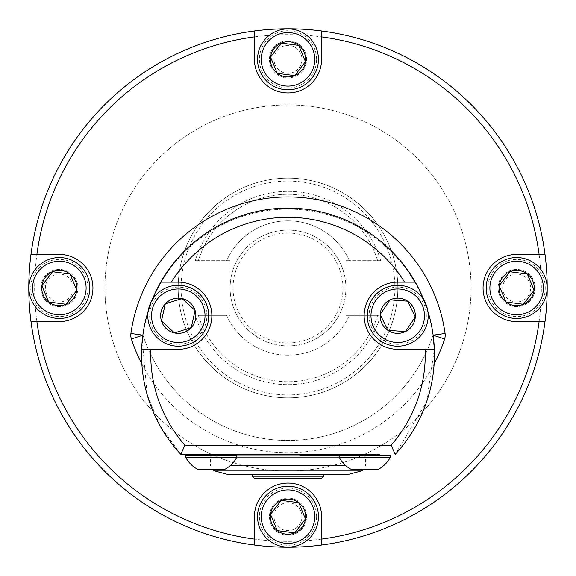 <?xml version="1.0" encoding="UTF-8"?>
<svg xmlns="http://www.w3.org/2000/svg" width="576" height="576" viewBox="0 0 576 576"><rect width="100%" height="100%" fill="white"/><g stroke="black" fill="none" stroke-linecap="round" stroke-linejoin="round"><path stroke-width="0.43" stroke-dasharray="2.88 2.16" d="M227.081 474.271L348.919 474.271M288 474.271L252.367 474.271L288 474.271M299.815 455.141L390.312 455.141L339.422 455.141L390.312 455.141L390.312 457.279L339.156 457.279A28.901 28.901 0 0 0 351.259 469.39L378.209 469.39L351.259 469.39M214.956 455.141L185.688 455.141L214.956 455.141M142.848 335.218L142.985 335.167A146.441 146.441 0 0 1 433.015 335.167A146.441 146.441 0 0 0 142.985 335.167A152.496 152.496 0 0 0 433.015 335.167A146.441 146.441 0 0 0 142.985 335.167A152.496 152.496 0 0 1 142.891 334.879A146.441 146.441 0 0 1 433.109 334.879A152.496 152.496 0 0 1 142.985 335.167A152.496 152.496 0 0 0 433.015 335.167A152.496 152.496 0 0 1 142.985 335.167L142.855 335.153M288 454.356L379.318 454.356L288 454.356M239.882 455.141L336.132 455.141L239.882 455.141L241.934 454.356M236.844 457.092L339.156 457.092M212.357 455.141L363.658 455.141L212.357 455.141M221.89 455.141L197.791 455.141L221.89 455.141M211.262 454.356L224.741 454.356L211.262 454.356M220.831 455.141L197.791 455.141L220.831 455.141M372.758 455.141L351.259 455.141L372.758 455.141M364.738 454.356L351.259 454.356L364.738 454.356M236.844 457.279L236.844 455.141L185.688 455.141L185.688 457.279L236.844 457.279A28.901 28.901 0 0 1 224.741 469.39L197.791 469.39L224.741 469.39M415.267 282.139L397.735 282.139A33.581 33.581 0 0 0 364.147 315.727A33.581 33.581 0 0 0 397.735 349.308L434.347 349.308L426.557 401.976L395.194 454.356M141.653 349.308L178.265 349.308A33.581 33.581 0 0 0 211.853 315.727A33.581 33.581 0 0 0 178.265 282.139L160.733 282.139M395.633 344.254A28.606 28.606 0 0 1 374.076 299.642A28.606 28.606 0 0 1 423.49 303.286A28.606 28.606 0 0 1 395.633 344.254M424.03 300.362A146.441 146.441 0 0 1 427.838 311.119M186.876 343.001A28.606 28.606 0 0 1 150.336 309.542A28.606 28.606 0 0 1 197.582 294.631A28.606 28.606 0 0 1 186.876 343.001M148.162 311.119A146.441 146.441 0 0 1 151.97 300.362M197.791 455.141L197.791 454.356L224.741 454.356L224.741 455.141M351.23 454.356L366.199 454.356L366.199 455.141M142.272 340.171L147.19 394.798L160.186 426.053L180.806 454.356M395.496 346.104A30.463 30.463 0 0 0 425.16 302.472A30.463 30.463 0 0 0 372.542 298.598A30.463 30.463 0 0 0 395.496 346.104M405.396 331.589L415.296 317.023M415.022 316.454L407.318 301.14M187.438 344.772A30.463 30.463 0 0 0 198.835 293.263A30.463 30.463 0 0 0 148.529 309.146A30.463 30.463 0 0 0 187.438 344.772M165.276 303.833L161.467 321.026L173.995 332.496M499.507 295.106A18.547 18.547 0 0 0 531.36 299.29A18.547 18.547 0 0 0 519.055 269.611A18.547 18.547 0 0 0 499.507 295.106A18.547 18.547 0 0 0 535.19 288A18.547 18.547 0 0 0 513.022 269.806A18.547 18.547 0 0 0 499.507 295.106M503.734 293.35A13.975 13.975 0 0 1 518.458 274.147A13.975 13.975 0 0 1 527.731 296.503A13.975 13.975 0 0 1 503.734 293.35M544.781 276.336A30.463 30.463 0 0 0 492.473 269.467A30.463 30.463 0 0 0 512.676 318.204A30.463 30.463 0 0 0 544.781 276.336M527.479 274.313L509.897 271.728M523.39 304.272L533.722 290.794M545.249 288A28.606 28.606 0 0 0 496.411 267.775A28.606 28.606 0 0 0 505.699 314.431A28.606 28.606 0 0 0 545.249 288M270.864 523.75A18.547 18.547 0 0 0 302.724 527.926A18.547 18.547 0 0 0 290.412 498.254A18.547 18.547 0 0 0 270.864 523.75A18.547 18.547 0 0 0 306.547 516.643A18.547 18.547 0 0 0 284.378 498.449A18.547 18.547 0 0 0 270.864 523.75M275.09 521.993A13.975 13.975 0 0 1 289.822 502.79A13.975 13.975 0 0 1 299.088 525.146A13.975 13.975 0 0 1 275.09 521.993M316.138 504.972A30.463 30.463 0 0 0 263.83 498.11A30.463 30.463 0 0 0 284.033 546.84A30.463 30.463 0 0 0 316.138 504.972M298.087 502.582L281.254 500.371L270.922 513.85M277.279 530.618L294.12 532.829M294.746 532.915L305.078 519.437M316.606 516.643A28.606 28.606 0 0 0 267.768 496.418A28.606 28.606 0 0 0 277.056 543.074A28.606 28.606 0 0 0 316.606 516.643M270.864 66.463A18.547 18.547 0 0 0 302.724 70.646A18.547 18.547 0 0 0 290.412 40.968A18.547 18.547 0 0 0 270.864 66.463A18.547 18.547 0 0 0 306.547 59.357A18.547 18.547 0 0 0 284.378 41.162A18.547 18.547 0 0 0 270.864 66.463M275.09 64.706A13.975 13.975 0 0 1 289.822 45.504A13.975 13.975 0 0 1 299.088 67.86A13.975 13.975 0 0 1 275.09 64.706M316.138 47.693A30.463 30.463 0 0 0 263.83 40.824A30.463 30.463 0 0 0 284.033 89.561A30.463 30.463 0 0 0 316.138 47.693M298.721 45.382L281.88 43.171M277.279 73.339L294.746 75.629M316.606 59.357A28.606 28.606 0 0 0 267.768 39.139A28.606 28.606 0 0 0 277.056 85.788A28.606 28.606 0 0 0 316.606 59.357M42.221 295.106A18.547 18.547 0 0 0 74.081 299.29A18.547 18.547 0 0 0 61.769 269.611A18.547 18.547 0 0 0 42.221 295.106A18.547 18.547 0 0 0 77.904 288A18.547 18.547 0 0 0 55.735 269.806A18.547 18.547 0 0 0 42.221 295.106M46.447 293.35A13.975 13.975 0 0 1 61.178 274.147A13.975 13.975 0 0 1 70.445 296.503A13.975 13.975 0 0 1 46.447 293.35M87.494 276.336A30.463 30.463 0 0 0 35.186 269.467A30.463 30.463 0 0 0 55.397 318.204A30.463 30.463 0 0 0 87.494 276.336M52.61 271.728L42.278 285.206M66.492 303.768L76.702 290.002M87.962 288A28.606 28.606 0 0 0 39.125 267.775A28.606 28.606 0 0 0 48.413 314.431A28.606 28.606 0 0 0 87.962 288M254.419 30.982L254.419 59.357A33.581 33.581 0 0 0 288 92.938A33.581 33.581 0 0 0 321.581 59.357L321.581 30.982M30.982 321.581L59.357 321.581A33.581 33.581 0 0 0 92.938 288A33.581 33.581 0 0 0 59.357 254.419L30.982 254.419M321.581 545.018L321.581 516.643A33.581 33.581 0 0 0 288 483.062A33.581 33.581 0 0 0 254.419 516.643L254.419 545.018M545.018 254.419L516.643 254.419A33.581 33.581 0 0 0 483.062 288A33.581 33.581 0 0 0 516.643 321.581L545.018 321.581M547.2 288A259.2 259.2 0 0 0 158.4 63.526A259.2 259.2 0 0 0 158.4 512.474A259.2 259.2 0 0 0 547.2 288M541.339 288A253.339 253.339 0 0 0 161.33 68.602A253.339 253.339 0 0 0 161.33 507.398A253.339 253.339 0 0 0 541.339 288M471.053 288A183.053 183.053 0 0 1 196.474 446.53A183.053 183.053 0 0 1 196.474 129.47A183.053 183.053 0 0 1 471.053 288A183.053 183.053 0 0 0 196.474 129.47A183.053 183.053 0 0 0 196.474 446.53A183.053 183.053 0 0 0 471.053 288M178.171 288A109.829 109.829 0 0 0 288 397.829A109.829 109.829 0 0 0 397.829 288A109.829 109.829 0 0 0 288 178.171A109.829 109.829 0 0 0 178.171 288M380.707 315.338A96.653 96.653 0 0 1 195.293 315.338A96.653 96.653 0 0 0 380.707 315.338L377.647 315.338A93.722 93.722 0 0 1 198.353 315.338L226.649 315.338A67.169 67.169 0 0 0 349.351 315.338L380.707 315.338M198.353 315.338A93.722 93.722 0 0 0 377.647 315.338L345.989 315.338L345.989 260.662L377.647 260.662A93.722 93.722 0 0 0 198.353 260.662L230.011 260.662L230.011 315.338L198.353 315.338M226.649 315.338A67.169 67.169 0 0 0 349.351 315.338L345.989 315.338L345.989 260.662L349.351 260.662A67.169 67.169 0 0 0 226.649 260.662L198.353 260.662A93.722 93.722 0 0 1 377.647 260.662L349.351 260.662A67.169 67.169 0 0 0 226.649 260.662L230.011 260.662L230.011 315.338L226.649 315.338M380.707 260.662A96.653 96.653 0 0 0 195.293 260.662A96.653 96.653 0 0 1 380.707 260.662L377.647 260.662L380.707 260.662M345.895 288A57.895 57.895 0 0 0 259.056 237.866A57.895 57.895 0 0 0 259.056 338.134A57.895 57.895 0 0 0 345.895 288A57.895 57.895 0 0 1 288 345.895A57.895 57.895 0 0 1 230.105 288A57.895 57.895 0 0 1 288 230.105A57.895 57.895 0 0 1 345.895 288M233.035 288A54.965 54.965 0 0 0 315.482 335.599A54.965 54.965 0 0 0 315.482 240.401A54.965 54.965 0 0 0 233.035 288M198.353 260.662L195.293 260.662L198.353 260.662M397.829 288A109.829 109.829 0 0 0 233.086 192.881A109.829 109.829 0 0 0 233.086 383.119A109.829 109.829 0 0 0 397.829 288A109.829 109.829 0 0 0 233.086 192.881A109.829 109.829 0 0 0 233.086 383.119A109.829 109.829 0 0 0 397.829 288M378.209 455.141L351.259 455.141L378.209 455.141L378.209 454.356M323.633 476.222L252.367 476.222M254.318 478.181L321.682 478.181M141.862 363.946A164.7 164.7 0 0 0 434.138 363.946M214.726 470.959L361.274 470.959M345.398 465.307L230.602 465.307M363.658 455.141L365.616 457.092L365.616 465.307L363.953 469.39M212.342 455.141L210.384 457.092L210.384 465.307L212.047 469.39M394.898 288A106.898 106.898 0 0 1 234.547 380.578A106.898 106.898 0 0 1 234.547 195.422A106.898 106.898 0 0 1 394.898 288M334.066 454.356L336.132 455.141M209.801 455.141L209.801 454.356M378.209 455.004L377.33 455.141M197.791 455.004L198.67 455.141M351.259 455.141L351.259 454.356M185.688 457.279A28.901 28.901 0 0 0 197.791 469.39M378.209 469.39A28.901 28.901 0 0 0 390.312 457.279M339.156 455.141L339.156 457.279"/><path stroke-width="0.86" d="M227.095 474.271L214.726 470.959L361.274 470.959L348.919 474.271L227.095 474.271M378.209 469.39L351.259 469.39L378.209 469.39A28.901 28.901 0 0 0 390.312 457.279L390.312 455.141L299.815 455.141M339.156 457.092L236.844 457.092M224.741 469.39A28.901 28.901 0 0 0 236.851 457.265L236.844 455.141L185.688 455.141L185.688 457.279A28.901 28.901 0 0 0 197.791 469.39L224.741 469.39L197.791 469.39M236.844 457.279L185.688 457.279A28.901 28.901 0 0 0 185.688 457.279M404.59 282.139A137.261 137.261 0 0 0 171.41 282.139L160.733 282.139A146.441 146.441 0 0 1 415.267 282.139L397.735 282.139A33.581 33.581 0 0 0 364.147 315.727A33.581 33.581 0 0 0 397.735 349.308L434.347 349.308A146.441 146.441 0 0 1 395.194 454.356L391.118 445.183A137.261 137.261 0 0 0 425.16 349.308M366.199 454.356L180.806 454.356A146.441 146.441 0 0 1 141.653 349.308L178.265 349.308A33.581 33.581 0 0 0 211.853 315.727A33.581 33.581 0 0 0 178.265 282.139L171.41 282.139M150.84 349.308A137.261 137.261 0 0 0 184.882 445.183L391.118 445.183M415.267 282.139A146.441 146.441 0 0 1 424.03 300.362M427.838 311.119A146.441 146.441 0 0 1 434.347 349.308L433.109 334.879M141.653 349.308A146.441 146.441 0 0 1 148.162 311.119M151.97 300.362A146.441 146.441 0 0 1 160.733 282.139M197.791 455.141L197.791 454.356L180.806 454.356L184.882 445.183M224.741 455.141L224.741 454.356L264.967 454.356M265.032 454.356L351.23 454.356M142.891 334.879L142.272 340.171M395.496 346.104A30.463 30.463 0 0 1 372.542 298.598A30.463 30.463 0 0 1 425.16 302.472A30.463 30.463 0 0 1 395.496 346.104M395.77 342.403A26.748 26.748 0 0 0 421.819 304.092A26.748 26.748 0 0 0 375.61 300.686A26.748 26.748 0 0 0 395.77 342.403M405.396 331.589A17.611 17.611 0 0 0 407.635 301.162A17.611 17.611 0 0 0 380.167 314.431A17.611 17.611 0 0 0 405.396 331.589L415.296 317.023L407.635 301.162L390.067 299.866L380.167 314.431L387.828 330.293L405.396 331.589L387.828 330.293L380.167 314.431L390.067 299.866L407.318 301.14M415.296 317.023L415.022 316.454M187.438 344.772A30.463 30.463 0 0 1 148.529 309.146A30.463 30.463 0 0 1 198.835 293.263A30.463 30.463 0 0 1 187.438 344.772M186.322 341.237A26.748 26.748 0 0 0 196.33 295.999A26.748 26.748 0 0 0 152.15 309.946A26.748 26.748 0 0 0 186.322 341.237M173.995 332.496L174.463 332.921L191.261 327.622A17.611 17.611 0 0 0 182.074 298.526A17.611 17.611 0 0 0 161.467 321.026A17.611 17.611 0 0 0 191.261 327.622L195.062 310.421L182.074 298.526L165.276 303.833L161.467 321.026L174.463 332.921L191.261 327.622L195.062 310.421L182.074 298.526M181.771 298.62L165.276 303.833M544.781 276.336A30.463 30.463 0 0 1 512.676 318.204A30.463 30.463 0 0 1 492.473 269.467A30.463 30.463 0 0 1 544.781 276.336M541.354 277.754A26.748 26.748 0 0 0 495.418 271.721A26.748 26.748 0 0 0 513.158 314.525A26.748 26.748 0 0 0 541.354 277.754M527.357 274.025A17.611 17.611 0 0 0 499.176 285.71A17.611 17.611 0 0 0 523.39 304.272A17.611 17.611 0 0 0 527.357 274.025L509.897 271.728L499.176 285.71L505.922 301.975L523.39 304.272L534.11 290.29L527.357 274.025M509.897 271.728L499.176 285.71L505.922 301.975L523.39 304.272M533.722 290.794L534.11 290.29L527.479 274.313M316.138 504.972A30.463 30.463 0 0 1 284.033 546.84A30.463 30.463 0 0 1 263.83 498.11A30.463 30.463 0 0 1 316.138 504.972M312.71 506.398A26.748 26.748 0 0 0 266.774 500.364A26.748 26.748 0 0 0 284.522 543.168A26.748 26.748 0 0 0 312.71 506.398M305.078 519.437L305.467 518.933L298.721 502.661A17.611 17.611 0 0 0 270.533 514.354A17.611 17.611 0 0 0 294.746 532.915A17.611 17.611 0 0 0 298.721 502.661L281.254 500.371L270.533 514.354L277.279 530.618L294.746 532.915L305.467 518.933L298.721 502.661L298.087 502.582M270.922 513.85L270.533 514.354L277.279 530.618M294.12 532.829L294.746 532.915M316.138 47.693A30.463 30.463 0 0 1 284.033 89.561A30.463 30.463 0 0 1 263.83 40.824A30.463 30.463 0 0 1 316.138 47.693M312.71 49.111A26.748 26.748 0 0 0 266.774 43.085A26.748 26.748 0 0 0 284.522 85.882A26.748 26.748 0 0 0 312.71 49.111M298.721 45.382A17.611 17.611 0 0 0 270.533 57.067A17.611 17.611 0 0 0 294.746 75.629A17.611 17.611 0 0 0 298.721 45.382L281.254 43.085L270.533 57.067L277.279 73.339L294.746 75.629L305.467 61.646L298.721 45.382L305.467 61.646L294.746 75.629M281.88 43.171L281.254 43.085L270.533 57.067M270.655 57.355L277.279 73.339M87.494 276.336A30.463 30.463 0 0 1 55.397 318.204A30.463 30.463 0 0 1 35.186 269.467A30.463 30.463 0 0 1 87.494 276.336M84.067 277.754A26.748 26.748 0 0 0 38.131 271.721A26.748 26.748 0 0 0 55.879 314.525A26.748 26.748 0 0 0 84.067 277.754M76.702 290.002L70.078 274.025A17.611 17.611 0 0 0 41.89 285.71A17.611 17.611 0 0 0 66.103 304.272A17.611 17.611 0 0 0 70.078 274.025L52.61 271.728L41.89 285.71L48.643 301.975L66.103 304.272L76.824 290.29L70.078 274.025L52.61 271.728M42.278 285.206L41.89 285.71M42.012 285.998L48.643 301.975L66.103 304.272L66.492 303.768M254.419 30.982L254.419 59.357A33.581 33.581 0 0 0 288 92.938A33.581 33.581 0 0 0 321.581 59.357L321.581 30.982A259.2 259.2 0 0 0 30.982 321.581A259.2 259.2 0 0 0 545.018 321.581A259.2 259.2 0 0 0 321.581 30.982M30.982 321.581L59.357 321.581A33.581 33.581 0 0 0 92.938 288A33.581 33.581 0 0 0 59.357 254.419L30.982 254.419M321.581 545.018L321.581 516.643A33.581 33.581 0 0 0 288 483.062A33.581 33.581 0 0 0 254.419 516.643L254.419 545.018M545.018 254.419L516.643 254.419A33.581 33.581 0 0 0 483.062 288A33.581 33.581 0 0 0 516.643 321.581L545.018 321.581M539.107 254.419A253.339 253.339 0 0 0 321.581 36.893M321.581 539.107A253.339 253.339 0 0 0 539.107 321.581M36.893 321.581A253.339 253.339 0 0 0 254.419 539.107M254.419 36.893A253.339 253.339 0 0 0 36.893 254.419M390.312 457.279L339.156 457.279A28.901 28.901 0 0 0 351.259 469.39M323.633 476.222L321.682 478.181L254.318 478.181L252.367 476.222L323.633 476.222L323.633 474.271M142.855 335.153L130.903 333.468A12.204 12.204 0 0 0 131.378 338.947A164.7 164.7 0 0 0 141.862 363.946M130.903 333.468A158.645 158.645 0 0 1 445.097 333.468L433.145 335.153M434.138 363.946A164.7 164.7 0 0 0 444.622 338.947A12.204 12.204 0 0 0 445.097 333.468M142.848 335.218L131.378 338.947M444.622 338.947L433.152 335.218M230.602 465.307L345.398 465.307M212.047 469.39L214.726 470.959M363.953 469.39L361.274 470.959M379.318 454.356L378.209 455.004M196.682 454.356L197.791 455.004M378.209 455.141L378.209 454.356M351.259 455.141L351.259 454.356M339.156 455.141L339.156 457.279M252.367 476.222L252.367 474.271"/></g></svg>
